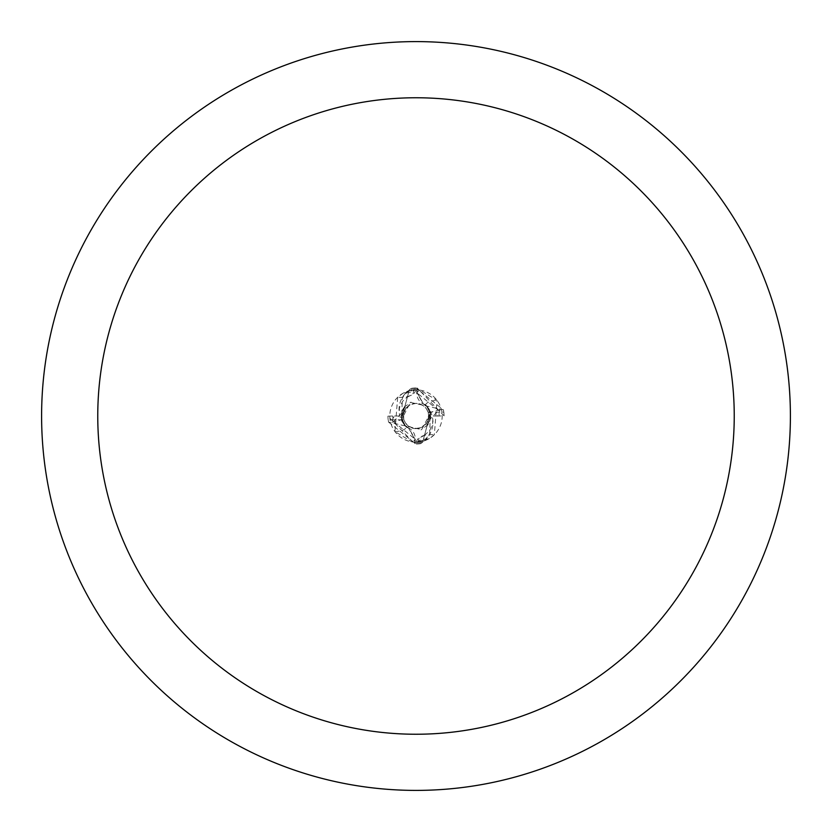 <?xml version="1.0" encoding="UTF-8"?>
<svg xmlns="http://www.w3.org/2000/svg" width="832" height="832" viewBox="0 0 832 832"><rect width="100%" height="100%" fill="white"/><g stroke="black" fill="none" stroke-linecap="round" stroke-linejoin="round"><path stroke-width="0.62" stroke-dasharray="4.16 3.12" d="M405.943 408.356L410.446 404.654L416 403.364A12.636 12.636 0 0 1 428.636 416A12.636 12.636 0 0 1 416 428.636A12.636 12.636 0 0 1 403.364 416A12.636 12.636 0 0 1 416 403.364A12.636 12.636 0 0 1 428.636 416A12.636 12.636 0 0 1 416 428.636A12.636 12.636 0 0 1 403.364 416A12.636 12.636 0 0 1 416 403.364L419.38 403.822L423.467 405.798L426.587 409.094L428.043 412.173A12.636 12.636 0 0 1 428.636 416.021L428.23 412.818L428.386 418.517L426.015 423.706L427.71 425.017L429.406 422.178L430.778 416.478L430.674 414.357L426.078 405.174L430.55 413.067L425.724 404.851L429.385 409.625A24.097 24.097 0 0 1 424.185 440.887A26.198 26.198 0 0 1 416 442.198L428.813 438.859L434.335 434.72L437.06 400.41L420.014 390.114L416.822 389.813A26.198 26.198 0 0 0 416 389.802A26.198 26.198 0 0 1 442.198 416A26.198 26.198 0 0 1 415.178 442.187L415.272 439.15A42.193 14.154 -166.2 0 1 411.986 441.886L415.178 442.187M416 41.6A374.4 374.4 0 0 1 790.4 416A374.4 374.4 0 0 1 416 790.4A374.4 374.4 0 0 1 41.6 416A374.4 374.4 0 0 1 416 41.6M428.043 412.173L443.82 412.173L443.404 409.874L416 387.93L411.549 388.294L409.334 389.709L401.502 419.172L409.354 389.688A27.134 27.134 0 0 1 417.113 388.887L417.217 392.86L423.457 403.988L426.078 405.194L423.457 403.988L417.217 392.86L417.144 387.962L444.08 415.844L437.434 416.031L439.046 413.608L440.045 409.739L438.506 410.446L429.655 419.619L429.406 422.178M416.822 389.813L416.728 392.85A12.074 12.074 0 0 0 425.506 404.841A24.097 24.097 0 0 1 429.385 409.625L430.498 412.828L422.646 442.312A27.134 27.134 0 0 1 414.887 443.113L414.783 439.14L408.543 428.012L405.922 426.806L401.45 418.933L406.276 427.149L402.615 422.375A24.097 24.097 0 0 1 407.815 391.113A26.198 26.198 0 0 1 416 389.802L415.085 389.813A30.451 10.213 -166.2 0 1 403.187 393.141L397.665 397.28L394.94 431.59L411.986 441.886M407.815 391.113L415.085 389.813L403.187 393.141M424.185 440.887L416.915 442.187A30.451 10.213 13.8 0 1 428.813 438.859M394.94 431.59A30.555 10.244 -166.2 0 0 406.494 427.159A12.074 12.074 0 0 1 415.272 439.15M413.13 389.958A28.995 9.724 -166.2 0 1 409.396 396.053A28.995 9.724 -166.2 0 1 407.576 396.594A28.995 9.724 -166.2 0 1 397.665 397.28M406.494 427.159A24.097 24.097 0 0 1 402.615 422.375L401.617 419.64L402.376 397.467L409.354 389.688A27.123 27.123 0 0 1 417.113 388.898L416.978 392.85L423.051 403.749L425.724 404.872M416 442.198L416 442.198A26.198 26.198 0 0 1 389.802 416A26.198 26.198 0 0 1 416 389.802M418.87 442.042A28.995 9.724 13.8 0 1 422.604 435.947A28.995 9.724 13.8 0 1 424.424 435.406A28.995 9.724 13.8 0 1 434.335 434.72M425.506 404.841A30.555 10.244 13.8 0 1 437.06 400.41M420.451 443.706A28.059 28.059 0 0 1 416 444.059L420.451 443.706L422.666 442.291L429.624 434.533L430.383 412.36M426.057 423.644L420.805 427.69L414.856 428.584L408.533 426.202L405.413 422.906L403.957 419.827L388.18 419.827L388.596 422.126L421.668 429.655L430.498 412.828L422.666 442.291A27.123 27.123 0 0 1 414.887 443.102L415.022 439.15L408.949 428.251L406.276 427.128M443.404 409.874L410.332 402.345L401.617 419.64M403.957 419.827A12.636 12.636 0 0 1 403.364 415.979L403.77 419.182L403.614 413.483L405.985 408.294L404.29 406.983L402.594 409.822L401.326 417.643L405.922 426.826L408.543 428.012L414.783 439.14L414.856 444.038L387.92 416.156L394.566 415.969L392.954 418.392L391.955 422.261L393.494 421.554L402.345 412.381L402.594 409.822M416 428.636A12.636 12.636 0 0 1 403.364 416A12.636 12.636 0 0 1 416 403.364A12.636 12.636 0 0 1 428.636 416A12.636 12.636 0 0 1 416 428.636M411.549 388.294A28.059 28.059 0 0 1 417.144 387.962M443.82 412.173A28.08 28.08 0 0 1 444.08 415.844M388.596 422.126L416 444.059A28.059 28.059 0 0 1 414.856 444.038M427.856 424.778L420.992 429.915M427.814 424.975L425.984 423.748M404.144 407.222L411.008 402.085M404.186 407.025L406.016 408.252M437.434 416.031L428.636 416.021M391.955 422.261L403.77 419.182M388.18 419.827A28.08 28.08 0 0 1 387.92 416.156M440.045 409.739L428.23 412.818M394.566 415.969L403.364 415.979M416.728 392.85A42.193 14.154 13.8 0 1 420.014 390.114M438.506 410.457L416.957 392.829M393.494 421.543L415.043 439.171M439.192 415.906L439.067 413.629M392.808 416.094L392.933 418.371M416.114 389.802L414.43 392.954L411.736 395.054L407.576 396.594M409.396 396.053L406.557 397.592L402.657 401.274L399.495 407.618L399.183 412.433M424.424 435.406L417.924 438.672L415.886 442.198M432.817 419.567L432.598 424.008L430.154 429.624L426.265 433.794L422.604 435.947M429.666 419.619L430.154 415.958L429.135 410.8L426.026 406.026L423.062 403.728M402.334 412.381L401.96 417.778L403.51 422.604L405.985 425.984L408.938 428.272M427.357 425.558L430.778 416.478M430.674 414.357L429.645 421.73M404.633 406.442L401.222 415.522M401.326 417.643L402.345 410.28"/><path stroke-width="1.25" d="M416 41.6A374.4 374.4 0 0 1 790.4 416A374.4 374.4 0 0 1 416 790.4A374.4 374.4 0 0 1 41.6 416A374.4 374.4 0 0 1 416 41.6M416 97.76A318.24 318.24 0 0 1 734.24 416A318.24 318.24 0 0 1 416 734.24A318.24 318.24 0 0 1 97.76 416A318.24 318.24 0 0 1 416 97.76"/></g></svg>
